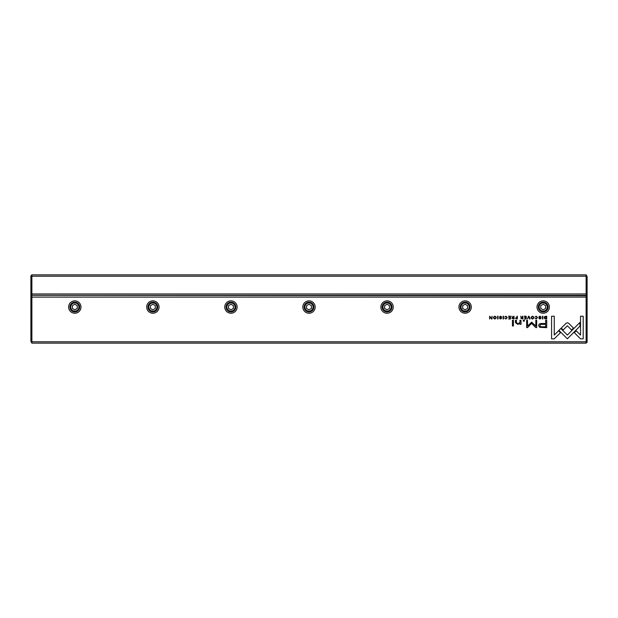 <?xml version="1.0" encoding="UTF-8"?>
<svg xmlns="http://www.w3.org/2000/svg" width="618" height="618" viewBox="0 0 618 618"><rect width="100%" height="100%" fill="white"/><g stroke="black" fill="none" stroke-linecap="round" stroke-linejoin="round"><path stroke-width="0.93" d="M31.873 274.848L586.127 274.848L586.127 276.215L31.873 276.215L31.873 293.975L586.127 293.975L586.127 276.215L587.1 276.617L587.1 342.179L586.127 343.152L31.873 343.152L31.873 341.785L586.127 341.785L586.127 297.096L31.873 297.096L31.873 341.785L30.9 341.383L30.9 275.821L31.873 274.848L31.873 276.215L30.9 276.617M587.1 294.361L586.127 295.342L31.873 295.342L586.127 295.728L586.127 293.975L587.1 293.565M586.127 274.848L587.1 276.617M30.9 293.565L31.873 293.975L31.873 295.342L30.9 294.361M544.767 318.741L546.706 318.981L546.706 316.223L544.612 316.547L544.234 317.567L544.767 318.741M515.288 318.224L517.359 318.981L517.359 316.223L516.949 316.223L516.949 317.436L515.288 318.224M511.913 318.262L514.006 318.981L514.006 316.223L513.597 316.223L513.597 317.467L512.461 317.188L511.843 316.223L512.469 317.613L511.913 318.262M536.223 316.177L535.111 316.964L536.223 316.493L537.065 317.598L536.223 318.733L535.118 318.255L536.185 319.027L537.498 317.59L536.223 316.177M568.622 323.26L567.386 322.758L566.127 323.26L561.275 328.119L563.16 330.004L567.378 325.786L571.58 329.966L573.465 328.081L568.622 323.26M529.016 316.223L528.568 316.223L527.424 318.981L528.776 316.655L529.626 318.981L530.082 318.981L529.016 316.223M526.219 318.981L526.219 316.223L524.288 316.223L525.81 316.555L525.81 317.49L524.381 317.49L525.81 317.814L525.81 318.656L524.319 318.981L526.219 318.981M520.765 318.262L522.867 318.981L522.867 316.223L522.457 316.223L522.457 317.467L521.322 317.188L520.704 316.223L521.329 317.613L520.765 318.262M500.572 316.501L501.716 317.034L500.557 316.177L499.398 317.019L501.244 318.27L500.565 318.718L499.506 318.301L500.526 319.027L501.677 318.247L499.823 316.98L500.572 316.501M521.044 324.249L520.959 320.263L519.947 320.263L519.947 322.465L517.977 323.809L516.424 322.503L516.424 320.263L515.435 320.263L515.435 322.627L517.745 324.334L519.993 323.562L520.055 324.249L521.044 324.249M560.796 328.498L558.888 330.36L567.347 338.819L579.923 326.211L579.923 322.441L567.347 335.049L560.796 328.498M513.427 325.98L513.427 320.263L512.438 320.263L512.438 325.98L513.427 325.98M539.931 316.501L541.074 317.034L539.923 316.177L538.765 317.019L540.611 318.27L539.923 318.718L538.865 318.301L539.885 319.027L541.044 318.247L539.19 316.98L539.931 316.501M494.825 316.177C492.986 317.127 492.986 318.069 494.825 319.027C496.671 318.069 496.671 317.127 494.825 316.177C492.986 317.127 492.986 318.069 494.825 319.027M74.809 300.866A6.18 6.18 0 0 1 80.162 310.136A6.18 6.18 0 0 1 69.455 310.136A6.18 6.18 0 0 1 74.809 300.866M152.87 300.866A6.18 6.18 0 0 1 158.223 310.136A6.18 6.18 0 0 1 147.524 310.136A6.18 6.18 0 0 1 152.87 300.866M230.939 300.866A6.18 6.18 0 0 1 236.292 310.136A6.18 6.18 0 0 1 225.585 310.136A6.18 6.18 0 0 1 230.939 300.866M309 300.866A6.18 6.18 0 0 1 314.353 310.136A6.18 6.18 0 0 1 303.647 310.136A6.18 6.18 0 0 1 309 300.866M387.061 300.866A6.18 6.18 0 0 1 392.415 310.136A6.18 6.18 0 0 1 381.708 310.136A6.18 6.18 0 0 1 387.061 300.866M465.13 300.866A6.18 6.18 0 0 1 470.476 310.136A6.18 6.18 0 0 1 459.777 310.136A6.18 6.18 0 0 1 465.13 300.866M543.191 300.866A6.18 6.18 0 0 1 548.545 310.136A6.18 6.18 0 0 1 537.838 310.136A6.18 6.18 0 0 1 543.191 300.866M505.949 316.177L504.829 316.964L505.949 316.493L506.783 317.598L505.949 318.733L504.836 318.255L505.91 319.027L507.224 317.59L505.949 316.177M510.46 318.981L510.46 316.223L508.529 316.223L510.051 316.555L510.051 317.49L508.622 317.49L510.051 317.814L510.051 318.656L508.56 318.981L510.46 318.981M580.511 338.857L583.199 338.857L583.199 316.238L580.534 316.238L580.534 335.111L576.223 330.8L574.331 332.685L580.511 338.857M532.5 316.177C530.653 317.127 530.653 318.069 532.5 319.027C534.338 318.069 534.338 317.127 532.5 316.177C530.653 317.127 530.653 318.069 532.5 319.027M524.404 321.128L524.404 320.263L523.253 320.263L523.253 321.128L524.404 321.128M492.044 318.981L492.044 316.223L491.665 318.564L489.641 316.223L489.641 318.981L490.012 316.733L491.464 318.981L492.044 318.981M542.867 316.223L542.465 316.223L542.465 318.981L542.867 318.981L542.867 316.223M498.023 316.223L497.614 316.223L497.614 318.981L498.023 318.981L498.023 316.223M531.665 322.156L527.509 326.088L527.509 320.325L526.667 320.325L526.667 327.602L527.509 327.602L531.658 323.376L535.814 327.602L536.663 327.602L536.663 320.325L535.821 320.325L535.821 326.095L531.665 322.156M539.738 327.324L546.714 327.664L546.714 320.263L545.663 320.263L545.663 323.523L542.395 323.523C539.854 323.399 538.602 324.11 538.657 325.663L539.738 327.324M503.508 316.223L503.098 316.223L503.098 318.981L503.508 318.981L503.508 316.223M551.58 338.857L554.246 338.857L560.426 332.685L558.541 330.8L554.253 335.087L554.253 316.238L551.58 316.238L551.58 338.857M31.873 343.152L30.9 341.383M74.809 311.928A4.882 4.882 0 0 1 70.583 304.612A4.882 4.882 0 0 1 79.034 304.612A4.882 4.882 0 0 1 74.809 311.928M74.809 311.148A4.102 4.102 0 0 0 78.362 304.998A4.102 4.102 0 0 0 71.263 304.998A4.102 4.102 0 0 0 74.809 311.148M72.368 305.64L72.368 308.459L74.809 309.865L77.25 308.459L77.25 305.64L74.809 304.234L72.368 305.64M152.87 311.928A4.882 4.882 0 0 1 148.652 304.612A4.882 4.882 0 0 1 157.096 304.612A4.882 4.882 0 0 1 152.87 311.928M152.87 311.148A4.102 4.102 0 0 0 156.424 304.998A4.102 4.102 0 0 0 149.324 304.998A4.102 4.102 0 0 0 152.87 311.148M150.437 305.64L150.437 308.459L152.87 309.865L155.311 308.459L155.311 305.64L152.87 304.234L150.437 305.64M230.939 311.928A4.882 4.882 0 0 1 226.713 304.612A4.882 4.882 0 0 1 235.164 304.612A4.882 4.882 0 0 1 230.939 311.928M230.939 311.148A4.102 4.102 0 0 0 234.485 304.998A4.102 4.102 0 0 0 227.385 304.998A4.102 4.102 0 0 0 230.939 311.148M228.498 305.64L228.498 308.459L230.939 309.865L233.38 308.459L233.38 305.64L230.939 304.234L228.498 305.64M309 311.928A4.882 4.882 0 0 1 304.774 304.612A4.882 4.882 0 0 1 313.226 304.612A4.882 4.882 0 0 1 309 311.928M309 311.148A4.102 4.102 0 0 0 312.546 304.998A4.102 4.102 0 0 0 305.454 304.998A4.102 4.102 0 0 0 309 311.148M306.559 305.64L306.559 308.459L309 309.865L311.441 308.459L311.441 305.64L309 304.234L306.559 305.64M387.061 311.928A4.882 4.882 0 0 1 382.836 304.612A4.882 4.882 0 0 1 391.287 304.612A4.882 4.882 0 0 1 387.061 311.928M387.061 311.148A4.102 4.102 0 0 0 390.615 304.998A4.102 4.102 0 0 0 383.515 304.998A4.102 4.102 0 0 0 387.061 311.148M384.62 305.64L384.62 308.459L387.061 309.865L389.502 308.459L389.502 305.64L387.061 304.234L384.62 305.64M465.13 311.928A4.882 4.882 0 0 1 460.904 304.612A4.882 4.882 0 0 1 469.348 304.612A4.882 4.882 0 0 1 465.13 311.928M465.13 311.148A4.102 4.102 0 0 0 468.676 304.998A4.102 4.102 0 0 0 461.576 304.998A4.102 4.102 0 0 0 465.13 311.148M462.689 305.64L462.689 308.459L465.13 309.865L467.563 308.459L467.563 305.64L465.13 304.234L462.689 305.64M543.191 311.928A4.882 4.882 0 0 1 538.966 304.612A4.882 4.882 0 0 1 547.417 304.612A4.882 4.882 0 0 1 543.191 311.928M543.191 311.148A4.102 4.102 0 0 0 546.737 304.998A4.102 4.102 0 0 0 539.638 304.998A4.102 4.102 0 0 0 543.191 311.148M540.75 305.64L540.75 308.459L543.191 309.865L545.632 308.459L545.632 305.64L543.191 304.234L540.75 305.64M587.1 297.497L586.127 297.096L586.127 295.728L587.1 296.702M30.9 296.702L31.873 295.728L31.873 297.096L30.9 297.497M586.127 343.152L586.127 341.785L587.1 341.383M494.833 318.718C493.566 317.976 493.566 317.235 494.833 316.493C493.566 317.235 493.566 317.976 494.833 318.718C496.092 317.984 496.092 317.243 494.833 316.493M532.5 318.718C531.233 317.976 531.233 317.235 532.5 316.493C531.233 317.235 531.233 317.976 532.5 318.718C533.767 317.984 533.767 317.243 532.5 316.493M521.855 317.806L521.206 318.224L522.457 318.633L522.457 317.806L521.855 317.806M542.527 324.373C540.835 324.226 540.001 324.628 540.016 325.586C539.993 326.543 540.827 326.953 542.527 326.798L545.663 326.798L545.663 324.373L542.527 324.373M512.994 317.806L512.345 318.224L513.597 318.633L513.597 317.806L512.994 317.806M516.354 317.776L515.721 318.216L516.949 318.664L516.949 317.776L516.354 317.776M545.648 316.555L544.667 317.567L546.304 318.679L546.304 316.555L545.648 316.555"/></g></svg>
